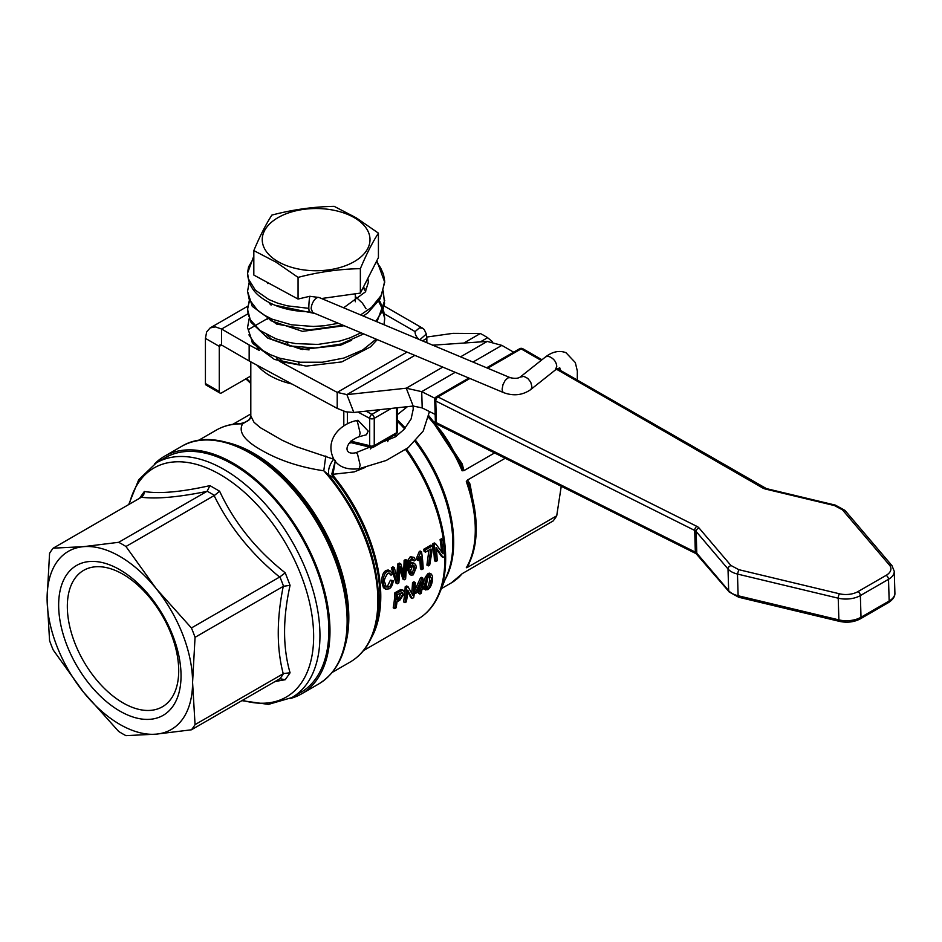 <?xml version="1.0" encoding="UTF-8"?>
<svg xmlns="http://www.w3.org/2000/svg" width="942" height="942" viewBox="0 0 942 942"><rect width="100%" height="100%" fill="white"/><g stroke="black" fill="none" stroke-linecap="round" stroke-linejoin="round"><path stroke-width="1.41" d="M472.731 499.095L470.046 484.129L467.55 480.008L505.206 458.259M441.409 588.62L451.277 582.921A115.937 66.941 60 0 0 462.122 573.702L553.095 520.985A115.937 66.941 -120 0 0 556.722 515.816L467.55 567.308L469.705 561.974M556.722 515.816L561.244 486.26M355.311 296.471L362.387 303.088L366.073 308.788M253.822 257.884L248.558 266.904L247.546 272.874L248.37 278.856L255.364 290.171L268.823 299.521L277.537 303.112L287.286 305.832L308.811 308.34L309.176 311.802C289.288 311.284 273.192 306.456 260.887 297.307C252.621 291.219 248.182 283.165 247.546 273.156L253.822 256.036M377.259 339.603L370.489 346.88L341.769 361.916L306.115 366.108L274.416 359.444L252.927 343.559L247.546 327.545L251.773 340.274L262.83 350.53L270.566 354.745L279.515 358.16L300.098 362.234L322.388 362.223L344.007 358.019L362.67 349.988L376.141 339.132M383.971 324.719L384.701 318.49L383.865 311.884L378.178 300.392M364.837 288.393L363.247 287.404M268.505 283.283L267.846 283.613M249.677 300.404L247.605 307.987L248.064 313.98L250.36 319.844L260.086 330.512L275.77 338.755L285.344 341.652L295.741 343.595L317.866 344.431L339.803 341.063L349.977 337.872L361.01 332.797M375.87 321.316L382.793 310.354L384.536 303.489L383.264 290.913M249.218 282.247L247.546 291.325L249.218 299.368L257.602 310.377L264.207 315.134L272.203 319.197L291.455 324.802L313.333 326.462L324.531 325.732L338.366 323.294M360.586 314.911L371.537 307.398L381.592 294.928L384.689 281.211L383.5 274.31L380.497 267.599L376.282 261.794M249.159 344.96L221.582 329.041L221.582 345.043L249.159 360.963L249.159 344.96L259.321 350.436L248.912 334.869M268.564 317.536L267.304 319.161M298.096 362.022L299.686 365.037L279.491 361.292M253.822 250.596C259.851 236.23 265.868 224.384 271.885 215.082C292.656 209.642 313.427 206.734 334.186 206.357L356.312 217.873L378.425 233.145C372.408 242.447 366.379 254.293 360.362 268.658C339.603 269.035 318.832 271.944 298.061 277.384L275.947 262.111L253.822 250.596L253.822 275.029L254.623 275.5L298.061 299.05L309.836 296.271L319.126 297.519L510.128 377.636L507.903 377.883L505.136 380.462L502.981 384.63L502.168 388.975A8.16 3.921 -67.2 0 0 503.805 392.696C513.472 396.193 522.292 395.251 530.299 389.882A8.16 5.393 -128.5 0 0 531.818 386.267L530.711 382.099L527.744 378.39L523.929 376.411L520.137 377.106C517.959 378.531 514.626 378.708 510.128 377.636M309.836 296.271A8.16 0.707 93.5 0 0 308.811 308.34M368.204 431.083L357.948 420.262L355.923 420.697A8.16 2.167 78.8 0 1 357.513 422.04L360.174 433.167L359.114 436.711L366.438 434.768L368.204 431.083M278.856 357.948A42.39 24.468 0 0 0 284.955 362.882M276.088 357.006A42.39 24.468 0 0 0 279.527 361.316M252.291 340.98A65.316 37.704 0 0 0 251.938 341.97M257.296 365.343A65.316 37.704 0 0 0 291.89 383.983M333.904 459.296L296.118 446.602L282.188 440.255L260.392 427.715L253.987 422.263L250.808 415.975L250.808 361.846M371.643 447.544L370.394 448.957M348.834 443.517L351.048 442.646M240.434 423.606C246.981 422.004 250.372 419.873 250.584 417.2L248.9 419.932L242.577 423.9A133.894 77.303 -120 0 0 216.236 430.153C223.442 426.008 231.52 423.829 240.434 423.606L242.577 423.9C238.173 431.766 244.214 440.385 260.722 449.746C278.479 460.155 299.497 467.161 323.777 470.788L328.864 475.074L333.138 477.253L334.139 476.805L332.973 474.285L354.145 471.918L365.602 467.279M290.042 698.587A137.167 79.187 -120 0 0 301.57 693.865A137.167 79.187 -120 0 0 322.6 583.958A137.167 79.187 -120 0 0 232.992 463.087A137.167 79.187 -120 0 0 164.414 456.293A137.167 79.187 -120 0 0 154.559 463.923M492.525 341.781L487.615 337.695A115.937 66.941 -120 0 0 483.988 335.505A115.937 66.941 -120 0 0 480.349 333.503L452.949 333.35L426.797 337.048M463.829 343.053L480.349 333.503M467.562 479.996L466.302 481.574L467.679 482.398L468.939 485.295C473.767 500.438 476.205 514.85 476.24 528.521C476.228 543.428 473.284 556.051 467.42 566.389L466.302 567.755L467.562 567.296M463.923 470.635L462.239 464.006L460.461 463.77L462.381 468.763L462.122 470.8L463.923 470.635L494.574 452.937M487.615 337.695L480.326 341.911M468.939 485.295L469.304 486.543L470.046 484.129M271.108 305.102A8.16 5.393 -128.5 0 0 269.424 303.512M302.688 349.529A35.926 20.736 180 0 1 294.387 346.809M345.49 342.617A39.187 22.62 180 0 1 343.842 343.63A39.187 22.62 180 0 1 341.628 344.807M309.058 349.882A39.187 22.62 180 0 1 296.012 347.045M287.769 343.241A39.187 22.62 180 0 1 285.379 341.663M355.122 218.167A53.882 31.11 0 0 0 278.938 217.119A53.882 31.11 0 0 0 277.125 261.099A53.882 31.11 0 0 0 353.309 262.147A53.882 31.11 0 0 0 355.122 218.167M252.067 340.686A6.535 3.768 120 0 0 252.009 340.851A6.535 3.768 120 0 0 251.785 341.71M556.428 369.193L762.561 487.921A9.797 5.452 -1.7 0 0 765.575 489.075L834.541 505.595L842.431 509.834L889.389 565.023A16.332 9.09 178.3 0 1 886.128 575.362L857.974 591.611A16.332 9.09 178.3 0 1 839.534 593.801L738.787 569.674L730.886 565.435L699.035 527.991A3.262 2.473 139.6 0 0 696.974 529.369A3.262 2.473 139.6 0 0 696.162 531.535L728.013 568.968L728.661 590.669L729.579 592.341L696.114 553.684L437.182 424.253A3.262 3.262 0 0 1 435.381 421.427L435.381 421.427A3.262 1.813 -1.7 0 0 436.334 422.664A3.262 1.813 -1.7 0 0 436.417 422.711A3.262 1.884 116.6 0 0 437.123 424.23A3.262 1.884 116.6 0 0 437.182 424.253A3.262 1.884 116.6 0 0 437.241 424.289M436.358 398.702A3.262 1.884 116.6 0 0 435.769 401.021A3.262 1.813 178.3 0 1 434.733 399.738L434.733 399.738A3.262 3.262 0 0 1 436.358 396.817A3.262 1.884 60 0 1 437.912 396.935A3.262 1.884 116.6 0 0 436.358 398.702M125.945 546.501L156.207 588.668L191.426 627.961A115.937 66.941 60 0 1 195.053 637.322L192.58 682.408L195.053 724.622A115.937 66.941 60 0 1 191.426 729.791L156.207 734.148L125.945 735.643A115.937 66.941 60 0 1 122.319 733.641A115.937 66.941 60 0 1 118.68 731.451L83.473 692.146L53.211 649.992A115.937 66.941 60 0 1 49.573 640.631L47.1 598.405L49.573 553.331A115.937 66.941 60 0 1 53.211 548.162L83.473 546.666L118.68 542.309A115.937 66.941 60 0 1 122.319 544.311A115.937 66.941 60 0 1 125.945 546.501L214.128 495.598C229.318 526.59 251.137 553.743 279.609 577.057L279.88 576.869A115.937 66.941 60 0 1 283.53 586.265L290.077 585.323L285.238 572.842C256.189 549.916 234.311 522.704 219.627 491.229L209.936 485.625C181.194 492.042 159.328 493.997 144.326 491.488L139.487 498.389M209.936 485.625L207.134 491.229A115.937 66.941 60 0 1 210.784 493.243A115.937 66.941 60 0 1 214.435 495.445L214.128 495.598M123.013 574.267A78.763 45.475 -120 0 0 83.638 570.369A78.763 45.475 -120 0 0 67.329 606.424A78.763 45.475 -120 0 0 123.013 702.885A78.763 45.475 -120 0 0 162.401 706.783A78.763 45.475 -120 0 0 178.709 670.728A78.763 45.475 -120 0 0 123.013 574.267M232.992 464.418A135.53 78.245 60 0 1 321.528 583.852A135.53 78.245 60 0 1 300.757 692.452L291.879 697.575A135.53 78.245 -120 0 0 319.95 635.532A135.53 78.245 -120 0 0 224.114 469.54A135.53 78.245 -120 0 0 156.348 462.828L165.227 457.706A135.53 78.245 60 0 1 232.992 464.418M83.473 692.146A102.866 59.393 -120 0 0 119.846 724.398A102.866 59.393 -120 0 0 156.207 734.148A102.866 59.393 -120 0 0 192.58 682.408A102.866 59.393 -120 0 0 156.207 588.668A102.866 59.393 -120 0 0 119.846 556.416A102.866 59.393 -120 0 0 83.473 546.666A102.866 59.393 -120 0 0 47.1 598.405A102.866 59.393 -120 0 0 83.473 692.146M274.97 681.561L285.238 679.7L290.077 672.8C282.741 647.519 282.741 618.364 290.077 585.323M119.846 711.069A86.546 49.961 60 0 1 58.651 605.07A86.546 49.961 60 0 1 119.846 569.745A86.546 49.961 60 0 1 181.041 675.732A86.546 49.961 60 0 1 119.846 711.069M214.435 495.445L219.627 491.229M285.238 572.842L279.88 576.869M53.211 548.162L141.677 497.07L143.726 494.738L144.326 491.488M290.077 672.8L283.53 673.542A115.937 66.941 60 0 1 279.88 678.735L280.751 678.405M191.426 729.791L279.88 678.735L285.238 679.7M283.53 586.265L283.236 586.407C276.595 619.353 276.595 648.449 283.236 673.718L283.53 673.542M141.382 497.246C156.572 499.142 178.403 497.188 206.863 491.406L207.134 491.229M206.863 491.406L118.68 542.309M279.609 577.057L191.426 627.961M195.053 637.322L283.236 586.407M283.236 673.718L195.053 724.622M541.956 359.762L522.857 348.764A3.262 2.014 119.9 0 0 521.15 348.881A3.262 1.884 -120 0 0 519.595 348.764A3.262 1.884 -120 0 0 519.537 348.799M435.016 398.301L421.71 391.66L422.193 407.921L435.169 414.409M426.844 342.7L426.844 338.378L422.499 340.874M219.286 391.542L219.274 346.373L205.427 338.366L205.427 383.547A3.262 1.884 120 0 0 206.098 385.043L219.957 393.038A3.262 1.884 -60 0 1 219.286 391.542L205.427 383.547M250.808 375.352A3.262 1.884 -60 0 1 249.3 376.882L221.594 392.873A3.262 1.884 -60 0 1 219.957 393.038M221.582 345.043L219.957 344.878L219.274 346.373L221.582 345.043M205.427 338.366L206.651 331.937L210.16 327.91L215.4 326.886L221.582 329.041L247.923 313.827M415.092 332.326L415.092 331.596A22.855 13.2 0 0 0 415.092 331.961A22.855 13.2 0 0 0 419.155 339.473M382.275 312.65L415.092 331.596L419.437 327.863L422.746 328.275L424.265 329.606L426.337 334.069L426.844 338.378M249.159 360.963L337.212 408.392L337.212 392.39L346.892 394.616L353.827 412.466L345.808 411.819L337.212 408.392M353.827 412.466L413.185 406.049L406.261 388.198L346.892 394.616L414.857 355.381M432.46 345.208L487.25 341.428L501.862 345.373L513.661 352.19M442.799 367.097L406.261 388.198L421.71 391.66L455.222 372.314M422.193 407.921L413.185 406.049M407.015 352.096L337.212 392.39L279.715 361.422M378.425 233.145L378.425 257.578L360.362 293.092L321.528 298.52M298.061 277.384L298.061 299.05M360.362 268.658L360.362 293.092M309.753 296.648L307.975 296.542M426.479 587.525L426.608 587.455C427.515 588.102 428.539 585.665 429.682 580.131L429.623 575.821M349.564 443.27L350.636 441.963M460.497 463.876L428.951 415.905M451.277 582.921L462.498 573.454M397.371 598.335L398.678 597.581L401.516 592.388M411.207 572.642L411.772 572.43C412.667 572.5 413.291 570.805 413.632 567.355L413.138 565.412M418.389 588.609L419.343 588.055A130.632 75.419 -120 0 0 419.579 586.089M419.932 594.025L421.286 593.248A132.587 76.549 -120 0 0 421.875 589.751L423.37 588.88A132.587 76.549 -120 0 0 423.606 587.207L422.098 588.079A132.587 76.549 -120 0 0 422.923 578.188L421.804 578.824L415.94 591.635A132.587 76.549 60 0 1 415.716 593.307L420.509 590.54A132.587 76.549 60 0 1 419.932 594.025L418.519 593.213A130.632 75.419 -120 0 0 418.825 591.505M417.282 590.858L421.392 582.05A132.587 76.549 60 0 1 420.744 588.868L417.282 590.858M420.744 588.868L419.343 588.055M422.923 578.188L421.533 577.387L420.426 578.023L421.804 578.824M423.606 587.207L422.299 586.466M414.551 590.822L420.426 578.023M415.94 591.635L414.68 590.905M415.716 593.307L414.468 592.589M396.252 593.578A132.587 76.549 60 0 1 394.627 608.638L393.214 607.826A130.632 75.419 -120 0 0 394.863 592.777L400.715 589.551L403.576 590.351L402.104 590.351L396.252 593.578L394.863 592.777M402.104 590.351L400.715 589.551M394.627 608.638L396.087 607.79A132.587 76.549 -120 0 0 397.006 601.82L399.844 600.184L404.459 593.177L403.576 590.34M401.834 592.283L402.94 594.108L400.067 598.394L397.206 600.042A132.587 76.549 -120 0 0 397.63 594.567L402.399 592.365M404.942 602.68L406.343 601.867A132.587 76.549 -120 0 0 407.804 590.151L412.172 598.5L413.679 597.64A132.587 76.549 -120 0 0 415.304 582.58L413.903 583.392A132.587 76.549 60 0 1 412.796 595.32L408.074 586.76L406.567 587.62A132.587 76.549 60 0 1 404.942 602.68L403.529 601.867A130.632 75.419 -120 0 0 405.178 586.819L406.685 585.959L408.074 586.76M415.304 582.58L413.915 581.779L412.514 582.592L413.903 583.392M412.172 598.5L410.759 597.687L407.686 591.635M411.607 593.013A130.632 75.419 -120 0 0 412.514 582.592M406.567 587.62L405.178 586.819M434.191 544.617A132.587 76.549 60 0 1 435.816 561.562L434.427 560.761A130.632 75.419 -120 0 0 432.778 543.805L434.274 542.945L435.687 543.758L434.191 544.617L432.778 543.805M435.816 561.562L437.218 560.749A132.587 76.549 -120 0 0 436.122 547.549L443.046 557.381L444.542 556.522A132.587 76.549 -120 0 0 442.917 539.578L441.515 540.39A132.587 76.549 60 0 1 442.964 553.79L435.687 543.758M441.515 540.39L440.102 539.578L441.504 538.765L442.917 539.578M441.492 551.659A130.632 75.419 -120 0 0 440.102 539.578M443.046 557.381L441.657 556.581L436.276 548.868M415.469 560.043L414.28 557.629L412.796 557.134L409.228 561.126L409.087 570.722L411.124 575.162L413.244 574.867L416.411 567.225L415.575 564.376L413.55 563.304L410.17 567.461L410.842 560.561L411.913 559.324L413.385 559.454L414.139 560.985L415.469 560.043M413.138 559.277L411.984 558.641L412.737 560.184L414.139 560.985M415.022 568.156C414.704 571.558 414.08 573.254 413.161 573.231L411.642 573.183L410.653 570.558L412.537 565.636L414.386 565.977L415.022 568.156L413.632 567.355M410.053 563.881L412.302 562.48L414.692 563.54M409.593 574.279L407.686 569.922L407.827 560.313L410.312 556.698L413.915 557.37M425.16 550.081A132.587 76.549 60 0 1 425.454 552.142L424.053 551.329A130.632 75.419 -120 0 0 423.747 549.268L430.918 545.124L432.331 545.936L425.16 550.081L423.747 549.268M425.454 552.142L430.883 549.009L428.304 565.895L429.693 565.094L432.578 547.608A132.587 76.549 -120 0 0 432.331 545.936M428.304 565.895L426.914 565.094L428.916 550.14M397.312 583.793L398.843 582.91L400.197 566.531L404.189 579.825L405.613 579L407.015 560.313L405.531 561.161L404.777 577.128L400.809 563.893L399.031 564.917L397.96 581.073L394.286 567.661L392.767 568.532L397.312 583.793L395.923 582.992L391.354 567.72L392.873 566.837L394.286 567.661M403.694 572.453L404.118 560.349L405.602 559.501L407.015 560.313M405.531 561.161L404.118 560.349M404.189 579.825L402.799 579.024L400.079 569.592M400.809 563.893L399.396 563.081L397.618 564.105L399.031 564.917M396.865 576.904L397.618 564.105M392.767 568.532L391.354 567.72M418.071 558.559A132.587 76.549 60 0 1 418.319 560.608L420.733 556.498A132.587 76.549 60 0 1 421.816 569.639L423.182 568.85A132.587 76.549 -120 0 0 421.545 551.847L420.132 551.035L419.261 551.541L420.674 552.353L418.071 558.559L416.67 557.758L419.261 551.541M421.816 569.639L420.426 568.838A130.632 75.419 -120 0 0 419.673 558.606M418.319 560.608L416.917 559.795A130.632 75.419 -120 0 0 416.67 557.758M421.545 551.847L420.674 552.353M391.801 580.967C391.295 584.535 390.294 586.56 388.822 587.066L386.208 586.96L384.748 582.262C383.441 581.803 384.395 578.824 387.621 573.325L389.647 573.16L391.06 575.232L392.437 573.855L390.329 571.029L387.35 571.323C384.454 573.007 383.088 576.94 383.241 583.145L385.455 589.115L389.022 588.856C391.142 587.926 392.578 585.206 393.309 580.672L390.412 580.166L393.309 580.672M391.06 575.232L388.893 572.948M385.937 586.654L387.433 586.265L390.412 580.166M385.714 589.292L383.453 587.69L381.84 582.333C381.616 576.398 382.982 572.453 385.937 570.511L388.186 569.981L390.483 571.123M429.422 574.373C427.256 575.279 425.855 578.588 425.242 584.299L425.878 590.045L424.465 589.233L423.853 583.487C423.476 580.602 424.877 577.293 428.033 573.572L429.305 573.148L431.401 574.125L428.033 573.572M424.1 588.88L427.75 589.727C430.258 587.926 431.836 584.723 432.472 580.131L432.508 576.339L431.401 574.125M429.34 575.951C431.471 577.446 432.048 579.106 431.071 580.931C429.893 586.572 428.881 589.009 428.009 588.267C426.161 586.807 425.702 585.206 426.644 583.487L427.774 577.941L429.34 575.951L430.435 575.856M426.608 587.455L428.009 588.267L426.985 588.397M387.704 441.645L388.846 438.289M331.831 473.979L332.973 474.285L335.423 460.355L331.831 473.979L333.138 477.253A131.068 75.678 -120 0 1 379.944 597.252A131.068 75.678 -120 0 1 373.844 631.917L377.106 618.929L378.708 599.924C377.377 556.557 360.762 514.944 328.864 475.074C327.792 470.082 329.417 464.783 333.727 459.178M332.302 672.352L350.13 662.061A133.894 77.303 -120 0 0 377.86 600.772A133.894 77.303 -120 0 0 323.777 470.788L325.802 455.975M250.808 415.975L250.619 417.129M309.176 311.802L312.815 312.579L311.178 308.858A8.16 3.921 -67.2 0 1 313.992 300.557A8.16 3.921 -67.2 0 1 319.126 297.519M530.299 389.882L555.25 370.053L556.769 366.438C556.381 362.223 554.179 359.079 550.163 356.994A8.16 5.393 -128.5 0 0 545.088 357.277C552.165 351.672 559.124 350.141 565.954 352.685L575.315 362.576L577.34 371.066L577.269 380.097M355.923 420.697C339.779 424.23 324.554 440.314 333.68 458.919C338.308 466.879 346.786 470.14 359.114 468.716L360.174 465.16L357.513 454.044L355.923 452.702C342.711 455.775 344.525 441.916 359.114 436.711M415.081 441.504A116.372 67.188 60 0 1 452.819 543.181A116.372 67.188 60 0 1 447.403 573.949L439.608 593.024A130.196 75.172 -120 0 0 445.672 558.594A130.196 75.172 -120 0 0 406.508 448.981M397.524 421.486A116.372 67.188 60 0 1 404.589 428.822M396.464 436.099A130.196 75.172 -120 0 0 395.204 434.615M394.274 435.157A130.632 75.419 60 0 1 395.616 436.723M405.649 449.617A130.632 75.419 60 0 1 444.824 559.442A130.632 75.419 60 0 1 417.765 619.235C427.491 613.536 434.768 604.799 439.608 593.024M343.806 411.254L343.806 425.843M345.161 645.517A133.894 77.303 -120 0 0 348.811 617.54A133.894 77.303 -120 0 0 254.14 453.549A133.894 77.303 -120 0 0 228.07 442.728M371.16 638.252A130.632 75.419 -120 0 0 380.78 596.416A130.632 75.419 -120 0 0 334.139 476.805M216.742 440.762A135.53 78.245 60 0 1 347.963 619.353M347.127 621.178A137.167 79.187 60 0 1 318.714 683.963C338.001 671.987 347.798 650.616 348.081 619.848C347.421 584.146 335.434 548.315 312.108 512.318C275.523 455.904 216.425 424.936 181.559 446.402A137.167 79.187 60 0 1 250.136 453.184A137.167 79.187 60 0 1 347.127 621.178M445.213 579.33A115.937 66.941 -120 0 0 453.667 542.333A115.937 66.941 -120 0 0 415.834 440.715M405.284 428.045A115.937 66.941 -120 0 0 397.524 420.073M466.302 481.574A115.937 66.941 60 0 1 475.286 529.851A115.937 66.941 60 0 1 466.302 567.755M428.645 417.506A115.937 66.941 60 0 1 462.122 470.8M349.717 442.328L371.172 447.462A3.262 2.249 -76.5 0 1 370.783 447.309A3.262 2.249 -76.5 0 1 369.7 445.66A3.262 1.884 0 0 0 371.984 446.167A3.262 1.884 0 0 0 374.245 445.625L374.245 418.33A3.262 1.884 -120 0 0 373.562 416.058A3.262 1.884 -120 0 0 371.925 414.339L366.014 411.148M391.448 408.392L374.245 418.33A3.262 1.884 180 0 1 371.984 418.884A3.262 1.884 180 0 1 369.7 418.378L369.7 445.66L350.801 441.139M357.901 412.019L369.7 418.378A3.262 1.813 -61.7 0 1 370.359 416.093A3.262 1.813 -61.7 0 1 371.925 414.339L380.085 409.629M396.57 407.851L396.57 432.731A3.262 1.884 0 0 0 397.524 431.424A3.262 1.884 0 0 0 397.524 431.401A3.262 1.884 0 0 0 397.524 431.365A3.262 3.262 0 0 1 395.887 434.227A3.262 1.884 60 0 1 395.664 434.321M373.562 447.12A3.262 1.884 -120 0 0 373.762 446.967A3.262 1.884 -120 0 0 374.245 445.625L396.57 432.731A3.262 1.884 60 0 1 396.087 434.074A3.262 1.884 60 0 1 395.887 434.227L373.562 447.12A3.262 3.262 0 0 1 371.172 447.462M250.808 382.534L246.51 378.496M436.417 422.711L435.769 401.021L694.701 530.44L695.337 552.13L436.417 422.711M889.389 565.023A3.262 2.473 -40.4 0 1 891.497 565.224A3.262 2.473 -40.4 0 1 891.956 565.612L844.998 510.423L835.377 505.124L766.423 488.615A3.262 1.189 -76.5 0 1 766.576 488.686M842.431 509.834L844.998 510.423M857.974 591.611A3.262 1.884 60 0 1 859.634 593.283A3.262 1.884 60 0 1 860.364 595.568L888.518 579.306A19.594 10.915 -1.7 0 0 893.958 573.384A19.594 10.915 -1.7 0 0 894.252 571.288L891.956 565.612M886.128 575.362A3.262 1.884 60 0 1 887.788 577.034A3.262 1.884 60 0 1 888.518 579.306L889.166 601.008L861.012 617.257L860.364 595.568A19.594 10.915 -1.7 0 1 849.908 598.806A19.594 10.915 -1.7 0 1 838.227 598.194L838.875 619.883L738.128 595.756L737.48 574.055L838.227 598.194A3.262 1.189 103.5 0 1 838.58 595.78A3.262 1.189 103.5 0 1 839.534 593.801M738.787 569.674L737.48 574.055A19.594 10.915 -1.7 0 1 731.91 571.994A19.594 10.915 -1.7 0 1 728.013 568.968L728.825 566.813L730.886 565.435M699.035 527.991A9.797 5.452 -1.7 0 0 696.844 526.354A3.262 1.884 116.6 0 0 695.29 528.121A3.262 1.884 116.6 0 0 694.701 530.44A6.535 3.638 178.3 0 1 695.526 530.947A6.535 3.638 178.3 0 1 696.162 531.535L696.797 553.225A6.535 3.638 -1.7 0 0 696.173 552.636A6.535 3.638 -1.7 0 0 695.337 552.13A3.262 1.884 -63.4 0 0 696.056 553.649A3.262 1.884 -63.4 0 0 696.114 553.684M436.311 396.853A3.262 1.884 60 0 1 436.358 396.817L468.88 378.036M696.844 526.354L437.912 396.935L469.905 378.472M487.662 368.216L521.15 348.881L541.155 360.397M738.587 597.181L739.588 596.781L738.587 597.181L738.128 595.756A19.594 10.915 178.3 0 1 732.558 593.696A19.594 10.915 178.3 0 1 728.661 590.669L696.797 553.225A3.262 2.473 -40.4 0 0 697.28 554.508M839.334 621.308A3.262 1.189 -76.5 0 1 838.875 619.883A19.594 10.915 178.3 0 0 850.555 620.495A19.594 10.915 178.3 0 0 861.012 617.257A3.262 1.884 -120 0 1 860.387 618.812A3.262 1.884 -120 0 1 860.329 618.847C854.076 622.144 847.129 622.992 839.499 621.379A3.262 1.189 -76.5 0 1 839.334 621.308M888.542 602.562A3.262 1.884 -120 0 0 889.166 601.008A19.594 10.915 178.3 0 0 894.606 595.073A19.594 10.915 178.3 0 0 894.9 592.989C895.147 596.404 893.004 599.607 888.483 602.586A3.262 1.884 -120 0 0 888.542 602.562M129.313 504.217A132.269 76.361 60 0 1 220.11 474.521A132.269 76.361 60 0 1 313.639 636.509A132.269 76.361 60 0 1 242.518 700.295M695.349 552.318L696.797 553.048M888.424 602.621A3.262 1.884 -120 0 0 888.483 602.586L860.329 618.847M834.541 505.595L835.542 505.206L834.541 505.595M765.575 489.075A3.262 1.189 -76.5 0 1 766.423 488.615L557.346 368.616M762.561 487.921A3.262 2.014 -60.1 0 1 764.268 487.803M248.229 329.653L266.386 319.173M267.045 318.796L267.987 318.255M419.814 339.744L426.337 334.069M460.556 356.841L487.25 341.428M501.862 345.373L472.978 362.058M460.461 463.77L449.24 442.999L442.74 433.179L428.951 415.928M462.239 464.006L433.838 421.545M400.432 591.164L399.043 590.363M402.94 594.108L401.551 593.307M400.067 598.394L398.678 597.581M413.161 573.231L411.772 572.43M412.62 563.634L411.218 562.821M408.887 569.039L407.497 568.238M409.228 561.126L407.827 560.313M411.725 557.523L410.312 556.698M405.084 573.183L403.694 572.383M400.809 568.367L400.162 567.991M398.254 577.705L397.018 576.987M388.822 587.066L387.433 586.265M387.35 571.323L385.937 570.511M383.241 583.145L381.84 582.333M425.242 584.299L423.853 583.487M431.071 580.931L429.682 580.131M347.41 423.688L347.41 412.172M232.91 424.289L250.808 413.95M384.089 324.766L384.701 318.596M384.701 318.514L380.639 302.735L378.766 299.591M249.43 299.874L247.546 309.506L250.949 322.246L267.716 338.072L289.524 345.914L315.181 348.01L341.004 344.007L363.683 333.915M377.012 321.799L384.713 300.416M363.094 287.71L365.696 291.337M247.546 291.361L252.291 306.362L276.559 324.024L308.894 329.935L343.065 325.261M363.294 316.041L368.098 312.603L380.297 298.673L384.713 282.2M367.875 278.314L368.381 282.27L365.331 291.949L343.63 307.798M555.25 370.053L559.748 367.78M559.63 367.78L560.773 370.595M413.043 406.061L413.232 409.158L411.089 418.99L404.012 429.458L395.463 436.829L355.923 452.702M359.114 468.716L386.22 460.473L408.216 447.662L423.229 431.012L429.47 411.56M198.409 440.432L216.236 430.153M301.57 693.865L318.714 683.963M164.414 456.293L181.559 446.402M250.808 383.488L245.886 378.849M312.815 312.579L503.805 392.696M520.137 377.106L545.088 357.277M407.427 406.673L397.524 414.539M342.064 344.642L343.842 343.63M355.311 301.758L355.311 293.798M486.649 367.78L519.595 348.764A3.262 3.262 0 0 1 522.857 348.764M241.882 700.66L268.458 704.392L291.879 697.575M156.348 462.828L138.733 479.702L128.689 504.582M839.499 621.379L738.752 597.252L729.132 591.953M384.206 306.032L422.746 328.275M210.16 327.91L247.758 306.197M351.672 340.262L340.439 345.231L302.088 349.47L271.473 339.261L266.645 334.657M249.218 318.514L247.546 327.557M344.16 325.72L302.476 331.372L270.896 320.692L266.668 316.547M315.146 313.556L274.805 305.208M384.713 282.223L376.859 260.651M410.936 575.067L409.558 574.267M363.541 650.545L417.765 619.235M350.13 662.061C360.079 656.233 367.533 647.284 372.49 635.214M397.524 407.745L397.524 431.401M435.381 421.427L434.733 399.738M894.252 571.288L894.9 592.989"/></g></svg>

